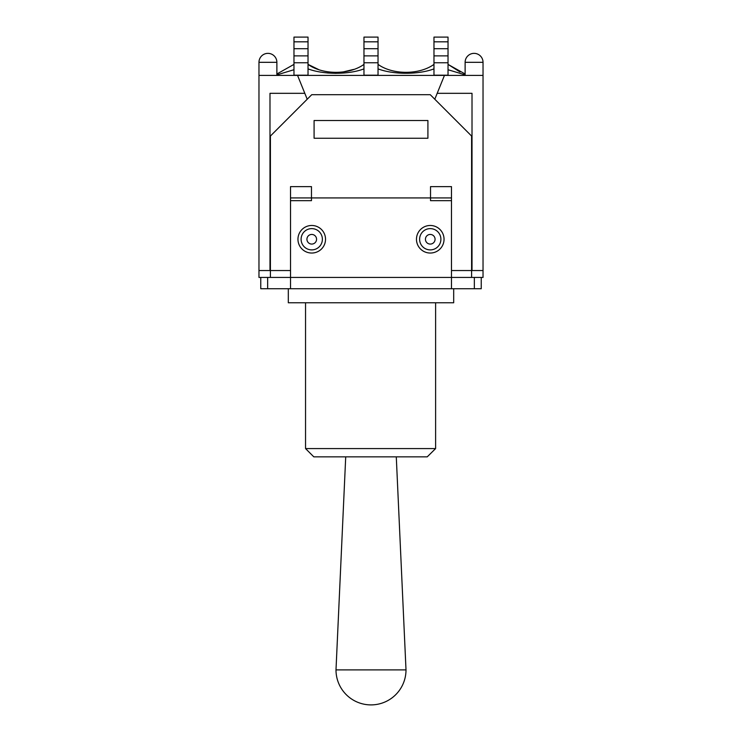 <?xml version="1.0" encoding="UTF-8"?>
<svg xmlns="http://www.w3.org/2000/svg" width="742" height="742" viewBox="0 0 742 742"><rect width="100%" height="100%" fill="white"/><g stroke="black" fill="none" stroke-linecap="round" stroke-linejoin="round"><path stroke-width="1.11" d="M378.03 41.821L378.03 37.1L363.97 37.1L363.97 48.712L378.03 48.712L378.03 41.821L363.97 41.821M378.03 62.764L378.03 75.183L363.97 75.183L363.97 62.764L378.03 62.764L378.03 55.882L363.97 55.882L363.97 62.764M363.97 55.882L363.97 48.712M308.023 41.821L308.023 37.1L293.971 37.1L293.971 48.712L308.023 48.712L308.023 41.821L293.971 41.821M308.023 62.764L308.023 75.183L293.971 75.183L293.971 62.764L308.023 62.764L308.023 55.882L293.971 55.882L293.971 62.764M293.971 55.882L293.971 48.712M448.029 41.821L448.029 37.1L433.977 37.1L433.977 48.712L448.029 48.712L448.029 41.821L433.977 41.821M448.029 62.764L448.029 75.183L433.977 75.183L433.977 62.764L448.029 62.764L448.029 55.882L433.977 55.882L433.977 62.764M433.977 55.882L433.977 48.712M308.023 48.712L308.023 55.882M378.03 48.712L378.03 55.882M448.029 48.712L448.029 55.882M335.996 73.347L327.621 72.985M363.97 64.387C349.25 74.988 322.751 74.979 308.023 64.387L318.364 69.423M329.365 72.067L335.996 72.475M342.628 72.067L353.628 69.423M448.029 64.387L460.031 71.983M433.977 64.387C419.304 74.97 392.703 74.979 378.03 64.387M308.013 68.876C323.438 74.719 348.527 74.784 363.951 68.876M378.021 68.876C393.455 74.747 418.544 74.738 433.977 68.876M448.029 69.739L465.123 74.868M465.123 73.977L448.168 64.498M276.877 74.877L293.953 69.729M293.971 64.387L276.877 73.996M474.351 288.731L481.243 288.731L481.243 277.434L260.757 277.434L260.757 288.731L474.351 288.731L474.351 277.434M297.959 239.258A13.783 13.783 0 0 1 318.633 227.321A13.783 13.783 0 0 1 318.633 251.195A13.783 13.783 0 0 1 297.959 239.258M416.475 239.258A13.783 13.783 0 0 1 437.149 227.321A13.783 13.783 0 0 1 437.149 251.195A13.783 13.783 0 0 1 416.475 239.258M290.521 288.731L290.521 200.674L311.473 200.674L311.473 186.622L290.521 186.622L290.521 197.919L451.479 197.919L451.479 186.622L430.527 186.622L430.527 200.674L451.479 200.674L451.479 288.731M290.521 197.919L290.521 200.674M451.479 200.674L451.479 197.919M430.527 197.919L430.527 186.622M258.967 62.319L276.877 62.319A8.96 8.96 0 0 0 267.927 53.359A8.96 8.96 0 0 0 258.967 62.319L258.967 75.406L444.449 75.406L437.186 93.325L472.014 93.325L472.014 270.542L483.033 270.542L483.033 277.434L481.243 277.434M260.757 277.434L258.967 277.434L258.967 270.542L269.986 270.542L269.986 93.325L304.814 93.325L297.551 75.406M471.597 277.434L471.597 136.046L430.258 94.698L311.742 94.698L270.403 136.046L270.403 277.434M427.911 120.519L427.911 138.244L314.089 138.244L314.089 120.519L427.911 120.519M290.521 270.542L269.986 270.542M472.014 270.542L451.479 270.542M465.123 62.319A8.96 8.96 0 0 1 474.073 53.359A8.96 8.96 0 0 1 483.033 62.319L465.123 62.319L465.123 75.406M444.449 75.406L483.033 75.406L483.033 270.542M314.089 135.294L314.089 138.244L427.911 138.244L427.911 135.294M437.186 93.325L434.793 99.233M307.207 99.233L304.814 93.325M258.967 75.406L258.967 270.542M406.004 669.896A35.004 35.004 0 0 1 371 704.9A35.004 35.004 0 0 1 335.996 669.896L406.004 669.896L396.284 456.849M427.225 456.849L435.61 448.585L305.546 448.585L313.81 456.849L427.225 456.849L435.61 448.585L435.61 302.782L435.61 448.585M288.313 288.731L288.313 302.782L453.687 302.782L453.687 288.731M311.742 228.619A10.638 10.638 0 0 0 301.104 239.258A10.638 10.638 0 0 0 311.742 249.896A10.638 10.638 0 0 0 322.38 239.258A10.638 10.638 0 0 0 311.742 228.619M311.742 234.444A4.814 4.814 0 0 1 315.916 241.669A4.814 4.814 0 0 1 307.578 241.669A4.814 4.814 0 0 1 311.742 234.444M430.258 228.619A10.638 10.638 0 0 0 419.62 239.258A10.638 10.638 0 0 0 430.258 249.896A10.638 10.638 0 0 0 440.896 239.258A10.638 10.638 0 0 0 430.258 228.619M430.258 234.444A4.814 4.814 0 0 1 434.422 241.669A4.814 4.814 0 0 1 426.084 241.669A4.814 4.814 0 0 1 430.258 234.444M267.649 288.731L267.649 277.434M483.033 75.406L483.033 62.319M276.877 75.406L276.877 62.319M345.716 456.849L335.996 669.896M305.546 302.782L305.546 448.585"/></g></svg>
